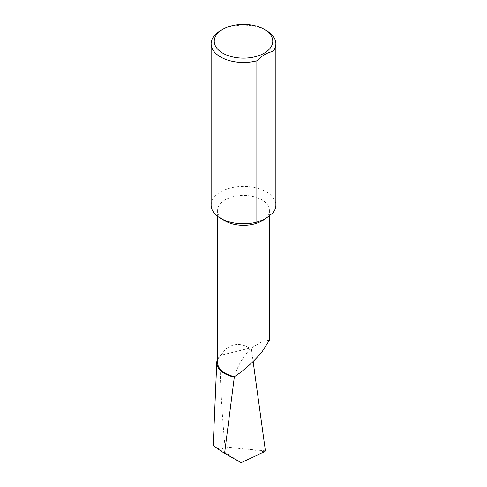 <?xml version="1.0" encoding="UTF-8"?>
<svg xmlns="http://www.w3.org/2000/svg" width="487" height="487" viewBox="0 0 487 487"><rect width="100%" height="100%" fill="white"/><g stroke="black" fill="none" stroke-linecap="round" stroke-linejoin="round"><path stroke-width="0.37" stroke-dasharray="2.44 1.83" d="M225.189 220.964A25.896 14.951 180 0 1 217.604 210.396A25.896 14.951 180 0 1 225.189 199.822A25.896 14.951 180 0 1 253.41 196.584A25.896 14.951 180 0 1 269.396 210.396A25.896 14.951 180 0 1 261.811 220.964M217.604 362.626A25.896 14.951 180 0 1 221.086 355.139L225.189 349.581C232.585 343.323 240.809 342.842 249.861 348.138L219.765 355.522C220.38 385.99 222.145 416.525 225.067 447.127L220.477 449.513L213.203 445.721M211.133 205.106A32.367 18.689 180 0 1 220.611 191.89A32.367 18.689 180 0 1 266.389 191.89A32.367 18.689 180 0 1 275.867 205.106M220.611 30.565A32.367 18.689 180 0 1 266.389 30.565M217.604 358.791A26.736 15.432 180 0 1 219.765 355.522M251.255 347.858L249.861 348.138A25.896 14.951 180 0 1 250.848 348.29L251.255 347.858L253.13 361.5M225.067 447.127L265.391 450.792M234.448 376.634C237.212 366.644 242.678 357.196 250.848 348.29L263.522 340.797L269.396 340.297M241.187 462.65L220.477 449.513M264.563 451.759L247.512 448.935M217.604 210.396L217.604 216.319M269.396 210.396L269.396 216.051"/><path stroke-width="0.73" d="M256.868 60.802L256.868 222.127L264.922 219.168L261.811 220.964A25.896 14.951 180 0 1 225.189 220.964L220.611 218.322A32.367 18.689 180 0 1 211.133 205.106L211.133 43.781A32.367 18.689 180 0 1 220.611 30.565L222.809 29.299A29.263 16.893 0 0 0 222.809 53.193A29.263 16.893 0 0 0 264.191 53.193A29.263 16.893 0 0 0 264.191 29.299L266.389 30.565A32.367 18.689 180 0 1 275.867 43.781A32.367 18.689 180 0 1 272.982 51.5C267.613 52.365 262.243 55.469 256.868 60.802A32.367 18.689 180 0 1 220.611 56.997A32.367 18.689 180 0 1 211.133 43.781M269.396 216.051L269.396 340.297L261.811 352.211C252.844 362.517 243.725 370.662 234.448 376.634A25.896 14.951 180 0 1 217.604 362.626L217.604 216.319M256.868 222.127A32.367 18.689 180 0 1 220.611 218.322M216.776 362.249A26.736 15.432 180 0 0 234.314 377.121L224.574 453.354L213.203 445.721L216.776 362.249A26.736 15.432 180 0 1 217.604 358.791M224.574 453.354L241.187 462.65L264.563 451.759L265.391 450.792L253.13 361.5M234.314 377.121L234.448 376.634M272.982 51.5L272.982 212.825A32.367 18.689 180 0 0 275.867 205.106L275.867 43.781M264.922 219.168L272.982 212.825M266.389 30.565L264.191 29.299A29.263 16.893 0 0 0 222.809 29.299"/></g></svg>
